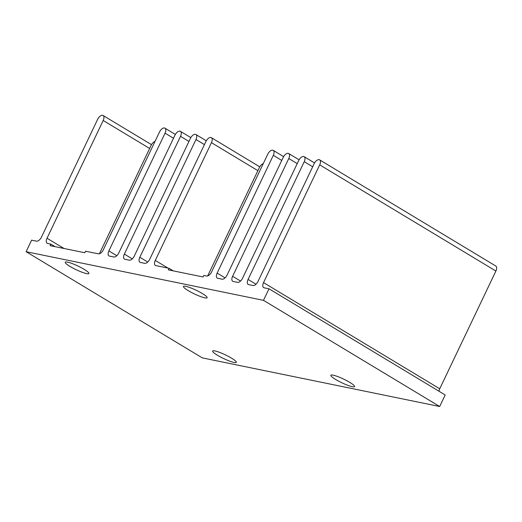 <?xml version="1.0" encoding="UTF-8"?>
<svg xmlns="http://www.w3.org/2000/svg" width="522" height="522" viewBox="0 0 522 522"><rect width="100%" height="100%" fill="white"/><g stroke="black" fill="none" stroke-linecap="round" stroke-linejoin="round"><path stroke-width="0.78" d="M70.02 266.429A13.122 2.042 -154.5 0 0 82.019 272.216A13.122 2.042 -154.5 0 0 88.903 273.515A13.122 2.042 -154.5 0 0 84.094 269.313A13.122 2.042 -154.5 0 0 72.095 263.525A13.122 2.042 -154.5 0 0 65.217 262.22A13.122 2.042 -154.5 0 0 70.02 266.429M188.259 290.65A13.122 2.042 -154.5 0 0 200.265 296.437A13.122 2.042 -154.5 0 0 207.143 297.742A13.122 2.042 -154.5 0 0 202.34 293.534A13.122 2.042 -154.5 0 0 190.334 287.746A13.122 2.042 -154.5 0 0 183.457 286.447A13.122 2.042 -154.5 0 0 188.259 290.65M217.426 355.254A13.122 2.042 -154.5 0 0 229.426 361.041A13.122 2.042 -154.5 0 0 236.309 362.34A13.122 2.042 -154.5 0 0 231.5 358.138A13.122 2.042 -154.5 0 0 219.501 352.35A13.122 2.042 -154.5 0 0 212.624 351.045A13.122 2.042 -154.5 0 0 217.426 355.254M335.666 379.481A13.122 2.042 -154.5 0 0 347.665 385.269A13.122 2.042 -154.5 0 0 354.549 386.567A13.122 2.042 -154.5 0 0 349.74 382.365A13.122 2.042 -154.5 0 0 337.741 376.577A13.122 2.042 -154.5 0 0 330.863 375.272A13.122 2.042 -154.5 0 0 335.666 379.481M263.486 300.339L268.993 288.796L264.119 287.798A5.181 2.721 121.1 0 1 263.649 287.615A5.181 2.721 121.1 0 1 263.538 282.611L319.705 164.854A5.181 2.721 -58.9 0 0 319.601 159.849A5.181 2.721 -58.9 0 0 314.153 163.719L257.985 281.469A5.181 2.721 121.1 0 1 253.007 285.521L248.648 284.627A5.181 2.721 121.1 0 1 248.178 284.444A5.181 2.721 121.1 0 1 248.074 279.44L304.241 161.683A5.181 2.721 -58.9 0 0 304.137 156.678A5.181 2.721 -58.9 0 0 298.688 160.548L242.521 278.304A5.181 2.721 121.1 0 1 237.536 282.35L233.184 281.462A5.181 2.721 121.1 0 1 232.714 281.28A5.181 2.721 121.1 0 1 232.61 276.275L288.777 158.518A5.181 2.721 -58.9 0 0 288.673 153.514A5.181 2.721 -58.9 0 0 283.218 157.376L227.05 275.133A5.181 2.721 121.1 0 1 222.072 279.185L217.72 278.291A5.181 2.721 121.1 0 1 217.25 278.109A5.181 2.721 121.1 0 1 217.145 273.104L273.313 155.347A5.181 2.721 -58.9 0 0 273.208 150.343A5.181 2.721 -58.9 0 0 267.753 154.212L211.586 271.962A5.181 2.721 121.1 0 1 206.608 276.014L203.776 275.433L203.045 276.973L168.312 269.854L169.043 268.321L155.856 265.613A5.181 2.721 121.1 0 1 155.386 265.437A5.181 2.721 121.1 0 1 155.282 260.426L211.449 142.676A5.181 2.721 -58.9 0 0 211.345 137.664A5.181 2.721 -58.9 0 0 205.89 141.534L149.723 259.29A5.181 2.721 121.1 0 1 144.744 263.336L140.392 262.449A5.181 2.721 121.1 0 1 139.922 262.266A5.181 2.721 121.1 0 1 139.818 257.261L195.985 139.505A5.181 2.721 -58.9 0 0 195.88 134.5A5.181 2.721 -58.9 0 0 190.426 138.363L134.258 256.119A5.181 2.721 121.1 0 1 129.28 260.171L124.928 259.277A5.181 2.721 121.1 0 1 124.458 259.095A5.181 2.721 121.1 0 1 124.347 254.09L180.514 136.333A5.181 2.721 -58.9 0 0 180.41 131.329A5.181 2.721 -58.9 0 0 174.961 135.198L118.794 252.955A5.181 2.721 121.1 0 1 113.816 257L109.457 256.106A5.181 2.721 121.1 0 1 108.987 255.93A5.181 2.721 121.1 0 1 108.883 250.919L165.05 133.169A5.181 2.721 -58.9 0 0 164.945 128.164A5.181 2.721 -58.9 0 0 159.497 132.027L103.33 249.784A5.181 2.721 121.1 0 1 98.345 253.829L85.536 251.206L84.805 252.746L50.073 245.634L50.804 244.094L47.6 243.435A5.181 2.721 121.1 0 1 47.124 243.252A5.181 2.721 121.1 0 1 47.019 238.247L103.186 120.491A5.181 2.721 -58.9 0 0 103.082 115.486A5.181 2.721 -58.9 0 0 97.634 119.355L41.466 237.105A5.181 2.721 121.1 0 1 36.481 241.157L31.607 240.159L26.1 251.702L263.486 300.339L439.681 406.514L202.295 357.877L26.1 251.702M263.264 163.627A5.181 2.721 -58.9 0 0 259.349 167.595L207.678 275.936M155.001 141.449A5.181 2.721 -58.9 0 0 151.093 145.416L99.415 253.751M268.993 288.796L445.188 394.971L439.681 406.514M319.601 159.849L495.796 266.024A5.181 2.721 121.1 0 1 495.9 271.029L439.733 388.786A5.181 2.721 -58.9 0 0 438.995 391.239M173.297 270.879L169.043 268.321M50.804 244.094L55.051 246.652M263.538 282.611L439.733 388.786M319.705 164.854L495.9 271.029M248.074 279.44L256.008 284.222M304.241 161.683L312.691 166.779M232.61 276.275L240.544 281.051M288.777 158.518L297.227 163.608M217.145 273.104L225.08 277.887M273.313 155.347L281.763 160.437M155.282 260.426L168.025 268.112M211.449 142.676L257.888 170.661M139.818 257.261L147.752 262.044M195.985 139.505L204.428 144.594M124.347 254.09L132.281 258.873M180.514 136.333L188.964 141.429M108.883 250.919L116.817 255.702M165.05 133.169L173.5 138.258M47.019 238.247L64.017 248.485M103.186 120.491L149.631 148.476M304.137 156.678L314.557 162.955M288.673 153.514L299.086 159.791M273.208 150.343L283.622 156.62M211.345 137.664L259.754 166.838M195.88 134.5L206.294 140.777M180.41 131.329L190.83 137.606M164.945 128.164L175.366 134.441M103.082 115.486L151.497 144.659"/></g></svg>
